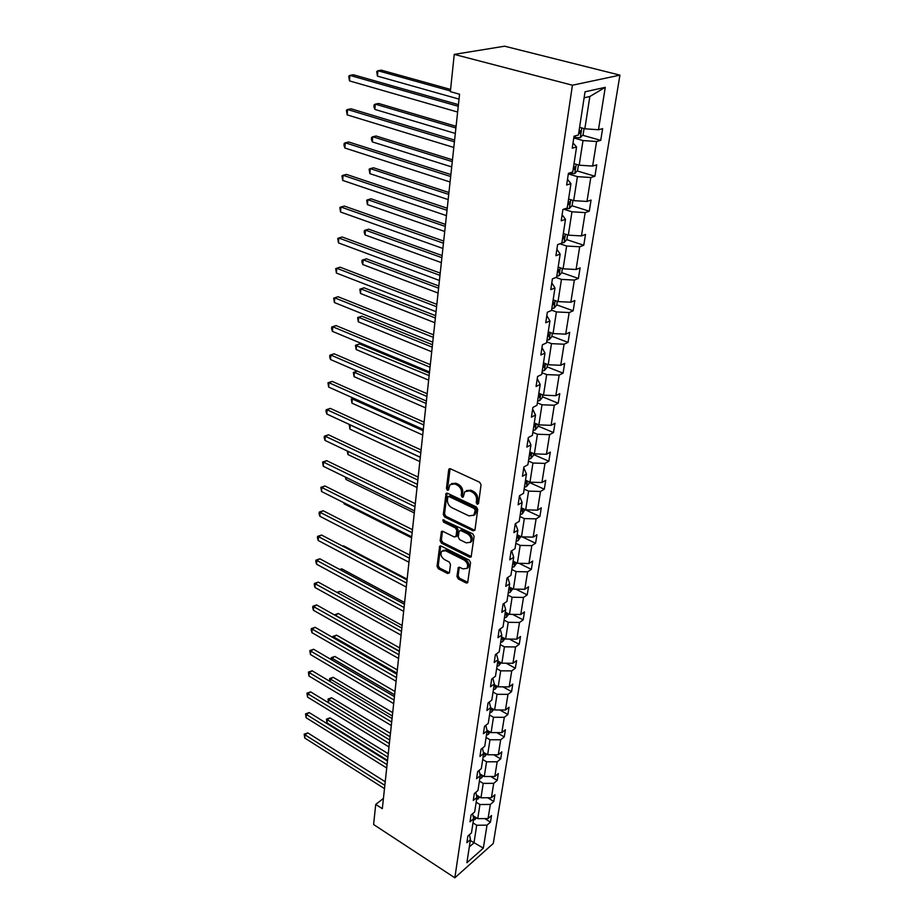 <?xml version="1.0" encoding="UTF-8"?>
<svg xmlns="http://www.w3.org/2000/svg" width="924" height="924" viewBox="0 0 924 924"><rect width="100%" height="100%" fill="white"/><g stroke="black" fill="none" stroke-linecap="round" stroke-linejoin="round"><path stroke-width="1.39" d="M477.211 504.296L478.517 503.603L481.058 484.788L479.648 482.236L450.496 468.815L448.683 469.842L446.442 488.496L447.401 490.228L448.429 490.078L449.965 484.661L454.724 483.922L457.114 485.031C460.187 486.833 461.654 489.501 461.538 493.058L461.226 495.46L462.196 497.216L463.259 497.043L464.795 491.672L469.681 490.898L472.106 492.03C475.213 493.855 476.703 496.546 476.565 500.115L476.241 502.529L477.211 504.296M456.941 576.507L458.281 578.944L466.135 582.963L467.659 582.778L470.559 562.577L469.207 560.117L441.129 546.084L439.674 546.269L437.052 566.354L438.38 568.757L447.701 573.527L449.445 572.684L450.496 564.402L449.156 561.977L444.49 559.609C441.129 557.149 440.182 554.365 441.672 551.282L445.587 550.773L464.044 560.025C467.452 562.485 468.41 565.269 466.932 568.375L462.878 568.907L459.794 567.348L458.292 567.544L456.941 576.507L458.142 575.756L459.471 578.181L467.867 582.374M572.418 85.216L454.25 54.389L450.346 91.649L459.563 94.225L382.317 808.673L375.722 804.423L373.608 824.531L454.839 877.8L572.418 85.216L619.923 75.133L493.277 843.462L454.839 877.8M473.134 530.815L474.971 529.879L477.731 509.424L476.345 506.906L447.528 493.277L446.049 493.508L443.301 514.541L444.652 517.001L473.134 530.815L474.878 530.249M474.104 536.301L471.125 556.976L469.6 557.184L441.476 543.173L440.136 540.736L441.453 531.577L442.908 531.381L454.285 536.983L456.075 536.07L456.791 530.388L455.428 527.927L443.532 522.118L442.804 519.9L472.73 533.818L474.104 536.301M469.473 834.672L470.443 839.581L466.863 842.711L467.867 836.058L471.459 832.951L473.631 818.722L470.027 821.806L471.067 815.014L474.67 811.942L476.899 797.435L473.273 800.473L474.324 793.543L477.962 790.505L480.226 775.686L476.576 778.689L477.65 771.609L481.312 768.618L483.633 753.487L479.949 756.444L481.046 749.214L484.742 746.269L487.11 730.803L483.391 733.714L484.511 726.333L488.242 723.423L490.656 707.622L486.913 710.498L488.068 702.945L491.811 700.092L494.294 683.945L490.517 686.763L491.695 679.048L495.472 676.241L498.001 659.736L494.201 662.508L495.391 654.619L499.203 651.87L501.79 634.984L497.967 637.699L499.191 629.625L503.026 626.934L505.671 609.678L501.813 612.323L503.06 604.077L506.929 601.443L509.644 583.783L505.751 586.37L507.033 577.927L510.926 575.363L513.698 557.288L509.782 559.805L511.088 551.166L515.026 548.671L517.856 530.18L513.906 532.628L515.245 523.769L519.207 521.355L522.106 502.413L518.121 504.793L519.496 495.726L523.492 493.381L526.461 473.989L522.453 476.287L523.862 467.001L527.881 464.737L530.93 444.871L526.876 447.077L528.32 437.572L532.386 435.389L535.504 415.038L531.427 417.151L532.905 407.403L536.983 405.313L540.182 384.453L536.07 386.486L537.595 376.484L541.707 374.497L544.987 353.107L540.852 355.024L542.4 344.779L546.558 342.885L549.919 320.951L545.738 322.765L547.331 312.254L551.524 310.464L554.977 287.965L550.762 289.674L552.402 278.875L556.618 277.2L560.163 254.1L555.913 255.694L557.599 244.617L561.85 243.07L565.488 219.346L561.203 220.813L562.935 209.436L567.221 208.016L570.951 183.657L566.643 184.996L568.422 173.308L572.741 172.014L576.576 146.985L572.233 148.187L574.047 136.175L578.412 135.02L585.031 91.811L605.266 87.33L598.463 129.741L602.621 128.655L600.727 140.356L596.581 141.499L592.642 166.077L596.765 164.842L594.917 176.241L590.817 177.512L586.971 201.455L591.06 200.092L589.269 211.192L585.192 212.601L581.45 235.92L585.516 234.43L583.76 245.253L579.706 246.777L576.068 269.496L580.099 267.902L578.389 278.447L574.37 280.076L570.824 302.229L574.82 300.531L573.157 310.811L569.172 312.555L565.707 334.153L569.681 332.351L568.052 342.377L564.09 344.225L560.718 365.292L564.656 363.386L563.074 373.169L559.147 375.109L555.844 395.668L559.759 393.67L558.212 403.222L554.308 405.255L551.097 425.329L554.977 423.238L553.464 432.559L549.595 434.673L546.454 454.273L550.311 452.102L548.833 461.203L544.987 463.409L541.926 482.536L545.749 480.295L544.305 489.189L540.494 491.464L537.502 510.152L541.291 507.83L539.893 516.528L536.105 518.872L533.171 537.133L536.948 534.742L535.573 543.243L531.808 545.657L528.944 563.513L532.686 561.053L531.346 569.357L527.616 571.841L524.809 589.293L528.528 586.763L527.211 594.883L523.504 597.435L520.778 614.506L524.462 611.919L523.18 619.865L519.496 622.464L516.816 639.154L520.478 636.521L519.23 644.294L515.569 646.95L512.959 663.282L516.585 660.591L515.361 668.191L511.734 670.905L509.17 686.89L512.785 684.141L511.573 691.591L507.981 694.351L505.463 710.002L509.055 707.207L507.877 714.495L504.296 717.301L501.836 732.616L505.393 729.787L504.25 736.913L500.692 739.766L498.29 754.769L501.824 751.893L500.692 758.881L497.17 761.78L494.814 776.472L498.325 773.55L497.216 780.399L493.716 783.333L491.406 797.724L494.894 794.767L493.809 801.478L490.332 804.446L488.068 818.549L491.522 815.557L490.459 822.129L487.017 825.144L483.333 848.128L466.886 862.75L470.443 839.581M476.172 802.205L479.937 804.515L477.743 818.641L473.019 815.707M477.743 818.641L488.068 818.549M479.937 804.515L490.332 804.446M472.614 813.697L473.631 818.722M479.406 781.08L483.217 783.379L480.977 797.793L476.38 794.986M480.977 797.793L491.406 797.724M483.217 783.379L493.716 783.333M475.814 792.295L476.899 797.435M482.709 759.516L486.567 761.792L484.28 776.506L479.833 773.838M484.28 776.506L494.814 776.472M486.567 761.792L497.17 761.78M479.082 770.443L480.226 775.686M486.082 737.502L489.986 739.766L487.653 754.781L483.356 752.263M487.653 754.781L498.29 754.769M489.986 739.766L500.692 739.766M482.42 748.117L483.633 753.487M489.524 715.026L493.485 717.267L491.094 732.605L486.971 730.226M491.094 732.605L501.836 732.616M493.485 717.267L504.296 717.301M485.828 725.317L487.11 730.803M493.046 692.064L497.043 694.294L494.617 709.955L490.644 707.715M494.617 709.955L505.463 710.002M497.043 694.294L507.981 694.351M489.293 702.009L490.656 707.622M496.638 668.606L500.692 670.812L498.209 686.821L494.19 684.603M498.209 686.821L509.17 686.89M500.692 670.812L511.734 670.905M492.839 678.204L494.294 683.945M500.311 644.64L504.412 646.823L501.882 663.178L497.805 660.983M501.882 663.178L512.959 663.282M504.412 646.823L515.569 646.95M496.442 653.857L498.001 659.736M504.065 620.143L508.223 622.302L505.624 639.027L501.513 636.844M505.624 639.027L516.816 639.154M508.223 622.302L519.496 622.464M500.138 628.967L501.79 634.984M507.9 595.102L512.115 597.239L509.459 614.333L505.289 612.185M509.459 614.333L520.778 614.506M512.115 597.239L523.504 597.435M503.903 603.511L505.671 609.678M511.827 569.507L516.089 571.61L513.374 589.085L509.147 586.959M513.374 589.085L524.809 589.293M516.089 571.61L527.616 571.841M507.738 577.465L509.644 583.783M515.846 543.312L520.166 545.391L517.382 563.27L513.109 561.168M517.382 563.27L528.944 563.513M520.166 545.391L531.808 545.657M511.653 550.808L513.698 557.288M519.946 516.516L524.324 518.572L521.482 536.867L517.151 534.788M521.482 536.867L533.171 537.133M524.324 518.572L536.105 518.872M515.419 523.665L517.856 530.18M524.151 489.108L528.586 491.118L525.687 509.84L521.286 507.807M525.687 509.84L537.502 510.152M528.586 491.118L540.494 491.464M519.461 495.98L522.106 502.413M528.447 461.041L532.952 463.016L529.972 482.189L525.513 480.18M529.972 482.189L541.926 482.536M532.952 463.016L544.987 463.409M523.746 467.717L526.461 473.989M532.848 432.305L537.422 434.245L534.372 453.869L529.845 451.905M534.372 453.869L546.454 454.273M537.422 434.245L549.595 434.673M528.147 438.761L530.93 444.871M537.364 402.876L541.995 404.781L538.865 424.878L534.291 422.949M538.865 424.878L551.097 425.329M541.995 404.781L554.308 405.255M532.64 409.113L535.504 415.038M541.984 372.719L546.673 374.59L543.485 395.183L538.831 393.289M543.485 395.183L555.844 395.668M546.673 374.59L559.147 375.109M537.248 378.713L540.182 384.453M546.719 341.822L551.478 343.647L548.209 364.749L543.485 362.901M548.209 364.749L560.718 365.292M551.478 343.647L564.09 344.225M541.984 347.563L544.987 353.107M551.57 310.152L556.41 311.931L553.049 333.564L548.255 331.762M553.049 333.564L565.707 334.153M556.41 311.931L569.172 312.555M546.823 315.627L549.919 320.951M555.959 277.466L561.457 279.394L558.015 301.594L553.153 299.838M558.015 301.594L570.824 302.229M561.457 279.394L574.37 280.076M551.801 282.86L554.977 287.965M559.898 243.774L566.631 246.027L563.097 268.792L558.165 267.094M563.097 268.792L576.068 269.496M566.631 246.027L579.706 246.777M556.895 249.249L560.163 254.1M563.721 209.171L571.956 211.792L568.329 235.158L563.317 233.506M568.329 235.158L581.45 235.92M571.956 211.792L585.192 212.601M562.127 214.749L565.488 219.346M568.329 173.908L577.408 176.646L573.688 200.635L568.595 199.041M573.688 200.635L586.971 201.455M577.408 176.646L590.817 177.512M567.509 179.325L570.951 183.657M573.781 137.942L583.009 140.564L579.186 165.188L574.023 163.652M579.186 165.188L592.642 166.077M583.009 140.564L596.581 141.499M573.019 142.943L576.576 146.985M605.266 87.33L589.847 96.489L584.834 128.794L579.591 127.327M584.834 128.794L598.463 129.741M454.25 54.389L504.585 46.2L619.923 75.133M383.425 798.452L375.722 804.423M469.311 846.927L473.989 842.827L476.715 825.236L472.996 822.914M470.304 840.494L483.333 848.128M589.847 96.489L584.118 97.794M476.715 825.236L487.017 825.144M582.594 135.239L600.727 140.356M577.2 170.94L594.917 176.241M571.933 205.729L589.269 211.192M566.793 239.628L583.76 245.253M561.734 272.661L578.389 278.447M556.745 304.851L573.157 310.811M551.882 336.255L568.052 342.377M547.135 366.897L563.074 373.169M542.492 396.812L558.212 403.222M537.976 426.022L553.464 432.559M533.552 454.539L548.833 461.203M529.233 482.397L544.305 489.189M525.017 509.632L539.893 516.528M522.233 536.879L535.573 543.243M518.999 563.305L531.346 569.357M515.765 589.131L527.211 594.883M512.543 614.379L523.18 619.865M509.332 639.073L519.23 644.294M506.144 663.224L515.361 668.191M502.979 686.855L511.573 691.591M499.849 709.979L507.877 714.495M496.754 732.616L504.25 736.913M493.693 754.781L500.692 758.881M490.667 776.483L497.216 780.399M487.676 797.747L493.809 801.478M484.719 818.583L490.459 822.129M478.436 503.592L477.465 501.824L477.789 499.41C477.927 495.853 476.449 493.162 473.342 491.349L472.106 492.03M466.435 490.575L470.905 490.217L473.342 491.349M451.605 483.587L455.959 483.24L458.362 484.361C461.423 486.151 462.889 488.819 462.774 492.365L462.462 494.767L463.432 496.523M450.08 468.676L447.678 487.814L448.637 489.558M447.101 493.15L444.525 513.848L445.888 516.308L474.347 530.099M475.202 510.267L474.231 508.512L448.972 496.534L447.932 496.685L447.412 499.734C447.308 503.222 448.764 505.867 451.778 507.657L468.976 515.892L473.897 515.142L475.202 510.267L476.426 509.563L475.456 507.807L474.231 508.512M448.406 496.431L450.207 495.853L475.456 507.807M473.538 515.511L475.121 514.425L476.091 512.092L474.867 512.797M476.426 509.563L476.091 512.092M442.469 531.231L441.36 540.02L442.7 542.446L471.332 556.606M455.982 536.417L457.288 535.342L458.015 529.683L456.652 527.211L444.767 521.425L443.532 522.118M443.82 519.75L444.767 521.425M466.227 542.862L470.316 542.284C471.852 539.085 470.894 536.255 467.428 533.772L460.799 530.538L458.997 531.473L458.269 537.144L459.632 539.616L466.227 542.862M470.154 542.469L471.529 541.545C473.065 538.357 472.106 535.527 468.641 533.056L467.428 533.772M459.909 530.399L462.012 529.822L468.641 533.056M459.286 567.186L458.142 575.756M466.816 568.514L468.133 567.625C469.611 564.518 468.653 561.734 465.257 559.286L464.044 560.025M443.012 550.415L446.8 550.046L465.257 559.286M440.679 545.922L438.265 565.615L439.581 568.017L449.387 572.949M584.06 128.575L583.113 134.696L580.249 137.688L573.839 137.595M450.577 89.432L381.3 70.155L377.893 70.732L377.466 76.138L459.032 99.111M578.643 133.483L579.741 133.437L580.757 130.838L579.071 130.665M450.415 90.956L377.893 70.732L376.692 71.598L377.466 76.138M458.443 104.643L353.442 74.786L349.873 75.375L458.258 106.295M349.491 80.896L348.718 76.253L349.873 75.375L349.491 80.896L457.634 112.047M578.424 164.957L577.558 170.57L574.716 173.573L568.387 173.539M456.098 126.322L378.667 103.476L375.283 104.135L374.878 109.413L455.324 133.437M573.123 169.519L574.208 169.462L575.213 166.932L573.538 166.782M455.913 127.986L375.283 104.135L374.104 104.909L373.943 107.011L374.878 109.413M572.926 200.393L572.141 205.498L569.334 208.535L564.957 208.766M452.471 159.817L376.091 136.013L372.742 136.74L372.337 141.903L451.709 166.921M567.74 204.631L568.814 204.562L569.819 202.09L568.156 201.963M452.275 161.608L372.742 136.74L371.587 137.433L371.425 139.489L372.337 141.903M454.608 140.067L351.085 108.801L347.551 109.494L454.412 141.846M347.181 114.876L346.408 110.268L347.551 109.494L347.181 114.876L453.811 147.459M450.877 174.578L348.775 142.007L345.276 142.781L450.669 176.507M344.918 148.036L344.017 145.565L344.167 143.463L345.276 142.781L344.918 148.036L450.08 181.982M567.579 234.915L566.862 239.547L564.079 242.596L561.873 242.943M448.937 192.504L373.573 167.787L370.258 168.595L369.866 173.631L448.175 199.596M562.497 238.831L563.559 238.75L564.564 236.336L562.901 236.232M448.729 194.41L370.258 168.595L369.115 169.196L369.866 173.631M447.239 208.247L346.535 174.428L343.07 175.271L447.02 210.291M342.712 180.411L341.972 175.872L343.07 175.271L342.712 180.411L446.442 215.627M562.37 268.549L561.723 272.73L558.962 275.791L556.779 276.172M445.495 224.405L371.113 198.822L367.833 199.711L367.44 204.631L444.721 231.485M557.391 272.176L558.442 272.072L559.436 269.716L557.784 269.635M445.276 226.426L367.833 199.711L366.713 200.231L367.44 204.631M443.693 241.072L344.34 206.075L340.91 206.999L443.451 243.231M340.563 212.023L339.824 207.519L340.91 206.999L340.563 212.023L442.896 248.44M557.288 301.328L556.71 305.082L553.984 308.154L551.813 308.581M442.122 255.555L368.711 229.164L365.454 230.122L365.084 234.927L441.36 262.624M552.413 304.677L553.453 304.562L554.435 302.264L552.795 302.206M441.891 257.68L365.454 230.122L364.356 230.573L364.206 232.49L365.084 234.927M440.228 273.1L342.192 236.994L338.796 237.999L439.974 275.375M338.461 242.897L337.734 238.427L338.796 237.999L338.461 242.897L439.431 280.457M552.333 333.298L551.824 336.648L549.122 339.732L546.973 340.182M438.831 285.978L366.366 258.812L363.144 259.84L362.774 264.541L438.068 293.035M547.551 336.371L548.579 336.244L549.561 334.003L547.92 333.957M438.588 288.207L363.144 259.84L362.058 260.221L361.908 262.093L362.774 264.541M436.844 304.354L340.101 267.198L336.729 268.272L436.59 306.733M336.405 273.054L335.689 268.63L336.729 268.272L336.405 273.054L436.047 311.688M547.505 364.483L547.043 367.44L544.375 370.524L542.249 371.009M435.62 315.696L364.068 287.814L360.868 288.912L360.51 293.509L434.858 322.742M542.815 367.29L543.832 367.163L544.802 364.968L543.173 364.945M435.366 318.029L360.868 288.912L359.806 289.212L364.068 287.814M360.51 293.509L359.806 289.212M433.552 334.858L338.045 296.719L334.719 297.863L433.275 337.352M334.396 302.541L333.691 298.14L334.719 297.863L334.396 302.541L432.755 342.192M333.691 298.14L338.045 296.719M542.792 394.906L542.388 397.482L539.743 400.589L537.629 401.097M432.478 344.744L361.815 316.17L358.651 317.325L358.304 321.818L431.716 351.778M538.195 397.47L539.2 397.32L540.17 395.172L538.542 395.172M432.213 347.17L358.651 317.325L357.611 317.556L361.815 316.17M358.304 321.818L357.611 317.556M430.33 364.657L336.047 325.571L332.756 326.784L430.041 367.232M332.444 331.358L331.612 328.829L331.739 326.992L332.756 326.784L332.444 331.358L429.533 371.956M331.739 326.992L336.047 325.571M538.195 424.59L537.849 426.819L535.215 429.926L533.136 430.469M429.406 373.146L359.621 343.913L356.491 345.126L356.144 349.526L428.655 380.145M533.679 426.923L534.673 426.773L535.631 424.67L534.026 424.682M429.14 375.641L355.451 345.299L359.621 343.913M356.144 349.526L355.451 345.299M427.177 393.751L334.095 353.788L330.827 355.059L426.888 396.431M330.515 359.528L329.706 356.987L329.833 355.209L330.827 355.059L330.515 359.528L426.391 401.039M329.833 355.209L334.095 353.788M533.702 453.58L533.402 455.474L530.803 458.581L528.736 459.147M529.267 455.682L530.261 455.52L531.208 453.465L529.602 453.499M426.126 403.488L354.366 372.326L354.031 376.634L425.652 407.888M357.299 371.125L353.349 372.43L357.276 371.113M354.031 376.634L353.349 372.43M424.104 422.187L332.178 381.393L328.944 382.709L423.804 424.948M328.644 387.087L327.962 382.802L328.944 382.709L328.644 387.087L423.319 429.452M327.962 382.802L332.178 381.393M529.313 481.889L529.071 483.448L526.495 486.567L524.451 487.156M524.959 483.783L525.941 483.599L526.888 481.589L525.294 481.647M423.18 430.711L352.287 398.949L351.963 403.153L422.718 435.019M353.742 398.313L351.282 398.995L353.453 398.186M351.963 403.153L351.282 398.995M421.101 449.965L330.307 408.385L327.096 409.759L420.79 452.806M326.807 414.044L326.022 411.492L326.137 409.782L327.096 409.759L326.807 414.044L420.316 457.218M326.137 409.782L330.307 408.385M525.028 509.54L522.349 513.836L520.258 514.518M520.755 511.226L521.725 511.041L522.672 509.066L521.078 509.136M420.304 457.345L350.254 425.005L349.93 429.129L419.843 461.561M349.93 429.129L349.272 424.994M418.168 477.131L328.47 434.8L325.294 436.232L417.844 480.041M325.017 440.425L324.232 437.872L324.347 436.197L325.294 436.232L325.017 440.425L417.382 484.349M324.347 436.197L328.47 434.8M520.847 536.555L518.168 540.632L516.158 541.268M516.655 538.045L517.602 537.849L518.549 535.908L516.966 536.001M348.198 451.443L347.955 454.55L417.036 487.526M347.955 454.55L347.251 450.993M415.292 503.684L326.68 460.66L323.527 462.139L414.968 506.675M323.25 466.239L322.591 462.046L323.527 462.139L323.25 466.239L414.518 510.891M322.591 462.046L326.68 460.66M516.747 562.959L514.137 566.759L512.15 567.405M512.635 564.264L514.506 562.162L512.936 562.266M346.165 477.442L346.003 479.452L414.287 512.936M346.003 479.452L345.241 476.992M412.485 529.66L324.925 485.966L321.806 487.491L412.15 532.721M321.529 491.51L320.882 487.352L321.806 487.491L321.529 491.51L411.711 536.832M320.882 487.352L324.925 485.966M512.751 588.773L510.21 592.296L508.235 592.977M508.708 589.893L510.568 587.814L508.997 587.941M344.178 502.887L344.109 503.846L411.607 537.814M344.109 503.846L343.74 502.679M409.736 555.07L323.204 510.753L320.12 512.323L409.401 558.188M319.843 516.25L319.092 513.698L319.207 512.127L320.12 512.323L319.843 516.25L408.962 562.219M319.207 512.127L323.204 510.753M508.847 614.01L506.352 617.278L504.4 617.971M506.456 612.785L505.151 613.051M504.862 614.957L506.733 612.947M407.045 579.926L321.517 535.031L318.457 536.636L406.71 583.113M318.202 540.494L317.452 537.93L317.556 536.394L318.457 536.636L318.202 540.494L406.283 587.052M317.556 536.394L321.517 535.031M504.966 638.68L502.587 641.718L500.658 642.434M407.126 579.175L343.624 545.853L342.896 546.257M502.46 637.352L501.386 637.606M501.108 639.477L503.014 637.641M342.642 546.119L343.624 545.853M404.423 604.261L319.866 558.801L316.84 560.464L404.065 607.507M316.586 564.229L315.846 561.677L315.95 560.163L316.84 560.464L316.586 564.229L403.649 611.365M315.95 560.163L319.866 558.801M501.12 662.774L498.902 665.626L496.985 666.354M404.608 602.552L341.799 568.849L340.217 569.738M498.613 661.422L497.713 661.642M497.424 663.467L499.33 661.803M339.605 569.415L341.799 568.849M401.848 628.077L318.26 582.108L315.246 583.795L401.49 631.381M314.992 587.491L314.276 584.938L314.379 583.46L315.246 583.795L314.992 587.491L401.074 635.158M314.379 583.46L318.26 582.108M497.366 686.359L495.299 689.038L493.393 689.778M402.125 625.467L340.02 591.395L337.641 592.769M494.871 684.973L494.109 685.169M493.832 686.959L495.703 685.435M336.879 592.353L340.02 591.395M399.318 651.397L316.666 604.943L313.686 606.664L398.96 654.746M313.444 610.29L312.728 607.738L312.832 606.283L313.686 606.664L313.444 610.29L398.556 658.454M312.832 606.283L316.666 604.943M493.693 709.436L491.776 711.942L489.882 712.704M399.699 647.92L338.265 613.49L335.4 615.465M491.222 708.038L490.575 708.188M490.309 709.944L492.134 708.558M399.353 651.131L334.534 614.806L338.265 613.49M396.846 674.243L315.119 627.315L312.162 629.082L396.488 677.639M311.919 632.628L311.215 630.076L311.319 628.655L312.162 629.082L311.919 632.628L396.096 681.265M311.319 628.655L315.119 627.315M490.101 732.027L488.311 734.384L486.44 735.158M397.32 669.923L336.555 635.169L333.726 636.902L333.645 637.953M486.856 732.443L488.634 731.184M396.962 673.18L332.859 636.474L336.555 635.169M332.779 637.456L332.859 636.474M394.433 696.615L313.594 649.26L310.672 651.062L394.063 700.069M310.429 654.539L309.829 650.6L310.672 651.062L310.429 654.539L393.67 703.614M309.829 650.6L313.594 649.26M486.59 754.157L484.927 756.352L483.079 757.149M394.987 691.499L334.869 656.444L332.062 658.2L331.924 660.002M484.141 752.714L483.495 752.852M483.483 754.492L485.192 753.337M394.629 694.802L331.208 657.738L334.869 656.444M331.242 659.597L331.208 657.738M392.065 718.549L312.104 670.778L309.205 672.603L391.684 722.037M308.963 676.021L308.373 672.106L309.205 672.603L308.963 676.021L391.302 725.513M308.373 672.106L312.104 670.778M483.148 775.825L481.612 777.881L479.775 778.678M392.7 712.658L333.218 677.304L330.434 679.094L330.238 681.612M480.711 774.37L479.972 774.508M480.168 776.079L481.82 775.04M392.342 715.996L329.591 678.597L333.218 677.304M329.903 681.404L329.591 678.597M389.743 740.032L310.637 691.88L307.761 693.739L389.351 743.566M307.53 697.089L306.941 693.196L307.761 693.739L307.53 697.089L388.992 746.973M306.941 693.196L310.637 691.88M479.787 797.054L476.541 799.78M390.459 733.402L331.589 697.77L328.84 699.595L328.586 702.806M477.362 795.587L476.541 795.714M476.865 797.25L478.517 796.28M390.09 736.786L327.997 699.064L331.589 697.77M328.563 702.794L327.997 699.064M387.456 761.087L309.205 712.577L306.352 714.471L387.075 764.656M306.121 717.752L305.544 713.894L306.352 714.471L306.121 717.752L386.717 768.006M305.544 713.894L309.205 712.577M476.495 817.867L473.365 820.466M388.253 753.753L329.995 717.867L327.269 719.715L327.015 722.903L387.537 760.406M474.081 816.366L473.18 816.493M473.492 818.017L475.271 817.105M387.884 757.172L327.269 719.715L326.438 719.149L329.995 717.867M327.015 722.903L326.438 719.149M385.227 781.739L307.796 732.894L304.966 734.811L384.834 785.342M304.747 738.033L304.169 734.199L304.966 734.811L304.747 738.033L384.488 788.622M304.169 734.199L307.796 732.894M477.789 499.41L476.565 500.115M470.905 490.217L469.681 490.898M462.462 494.767L461.226 495.46M462.774 492.365L461.538 493.058M458.362 484.361L457.114 485.031M455.959 483.24L454.724 483.922M447.678 487.814L446.442 488.496M449.93 469.184L448.683 469.842M477.465 501.824L476.241 502.529M445.888 516.308L444.652 517.001M444.525 513.848L443.301 514.541M446.985 493.589L445.738 494.271M450.207 495.853L448.972 496.534M470.801 556.444L469.6 557.184M442.7 542.446L441.476 543.173M441.36 540.02L440.136 540.736M442.377 531.589L441.164 532.293M457.288 535.342L456.075 536.07M458.015 529.683L456.791 530.388M456.652 527.211L455.428 527.927M462.012 529.822L460.799 530.538M459.216 567.463L458.015 568.214M446.8 550.046L445.587 550.773M448.902 572.788L447.701 573.527M439.581 568.017L438.38 568.757M438.265 565.615L437.052 566.354M440.609 546.246L439.385 546.973M467.336 582.201L466.135 582.963M459.471 578.181L458.281 578.944M580.318 137.618L581.808 127.939M575.167 137.757L575.467 135.793M578.701 133.137L579.741 133.437M574.786 173.504L576.206 164.299M569.704 173.7L569.819 172.88M573.18 169.161L574.208 169.462M569.403 208.454L570.743 199.711M567.798 204.239L568.814 204.562M564.148 242.515L565.43 234.199M562.566 238.415L563.559 238.75M559.043 275.71L560.256 267.81M557.461 271.725L558.442 272.072M554.053 308.085L555.208 300.577M552.483 304.204L553.453 304.562M549.191 339.651L550.288 332.524M547.632 335.886L548.579 336.244M544.444 370.455L545.483 363.686M542.896 366.782L543.832 367.163M539.812 400.508L540.794 394.086M538.276 396.939L539.2 397.32M535.285 429.845L536.22 423.769M533.76 426.38L534.673 426.773M530.873 458.5L531.762 452.737M529.36 455.128L530.261 455.52M526.564 486.486L527.396 481.023M525.051 483.206L525.941 483.599M522.349 513.836L523.146 508.662M520.847 510.626L521.725 511.041M518.225 540.552L518.976 535.666M516.747 537.433L517.602 537.849M514.206 566.678L514.911 562.058M512.728 563.64L513.582 564.056M510.267 592.215L510.937 587.86M508.801 589.258L509.644 589.685M506.421 617.197L507.057 613.097M504.966 614.31L505.798 614.737M502.656 641.637L503.245 637.768M501.201 638.819L502.021 639.258M498.972 665.557L499.526 661.907M497.528 662.808L498.336 663.247M495.356 688.957L495.888 685.539M493.936 686.278L494.733 686.717M491.834 711.873L492.33 708.662M490.413 709.251L491.198 709.701M488.369 734.303L488.842 731.3M486.96 731.75L487.745 732.201M484.984 756.282L485.423 753.476M483.587 753.788L484.361 754.238M481.67 777.8L482.074 775.19M480.145 775.282L481.046 775.825M478.424 798.89L478.794 796.453M476.657 796.28L477.789 796.973M475.236 819.565L475.583 817.301M473.261 816.862L474.613 817.705M449.734 468.676L449.018 469.046M446.719 493.139L446.049 493.508M475.121 514.425L473.897 515.142M442.053 531.231L441.453 531.577M456.999 536.059L455.786 536.775M471.529 541.545L470.316 542.284M468.133 567.625L466.932 568.375M440.251 545.934L439.674 546.269M580.041 130.63L580.757 130.838M574.555 166.736L575.213 166.932M569.196 201.894L569.819 202.09M563.975 236.151L564.564 236.336"/></g></svg>
